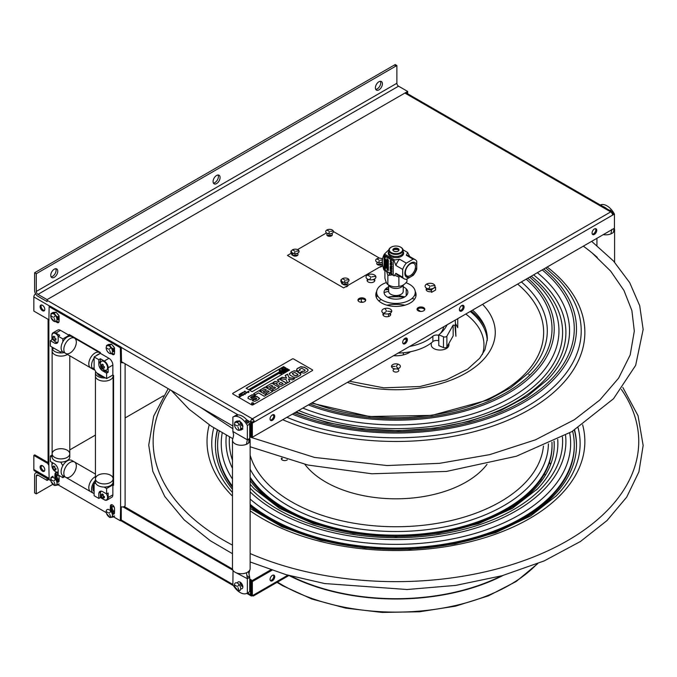 <?xml version="1.0" encoding="UTF-8"?>
<svg xmlns="http://www.w3.org/2000/svg" width="677" height="677" viewBox="0 0 677 677"><rect width="100%" height="100%" fill="white"/><g stroke="black" fill="none" stroke-linecap="round" stroke-linejoin="round"><path stroke-width="1.02" d="M250.651 421.052L251.421 421.492L251.421 422.566L254.053 421.052M250.49 435.091L251.421 435.633M112.644 349.163A3.309 1.913 -120 0 0 114.447 351.177A3.309 1.913 -120 0 0 114.608 351.261M41.339 304.972A3.309 1.913 -120 0 0 43.396 310.159A3.309 1.913 -120 0 0 44.521 310.472M57.206 317.158A3.309 1.913 -120 0 0 59.009 319.172A3.309 1.913 -120 0 0 59.17 319.256M241.215 422.575A3.309 1.913 -120 0 0 242.637 425.029M612.414 214.152L613.514 213.517L613.514 214.592M251.421 422.566L251.421 436.707L252.352 436.166M403.001 343.493A3.309 1.913 120 0 0 406.462 339.118A3.309 1.913 120 0 0 406.175 337.992M459.691 310.768A3.309 1.913 120 0 0 463.153 306.393A3.309 1.913 120 0 0 462.865 305.259M592.35 234.174A3.309 1.913 120 0 0 595.811 229.799A3.309 1.913 120 0 0 595.532 228.674M270.343 420.087A3.309 1.913 120 0 0 273.804 415.712A3.309 1.913 120 0 0 273.516 414.578M253.122 419.435L252.352 419.875L251.59 419.435M296.094 256.067A2.733 1.582 0 0 0 294.393 256.067M380.372 265.071A2.733 1.582 0 0 0 378.671 265.071M346.04 284.899A2.733 1.582 0 0 0 344.331 284.899M330.435 236.239A2.733 1.582 0 0 0 328.726 236.239M365.597 300.622A3.884 2.243 0 0 0 364.573 299.572A3.884 2.243 0 0 0 360.79 298.997A3.884 2.243 0 0 0 358.057 300.622M424.682 309.761A3.884 2.243 0 0 0 423.658 308.712A3.884 2.243 0 0 0 419.875 308.137A3.884 2.243 0 0 0 417.142 309.761M427.906 288.732A3.884 2.243 0 0 0 426.282 290.061M374.745 280.921A3.884 2.243 0 0 0 373.721 279.872A3.884 2.243 0 0 0 373.112 279.593M368.83 279.593A3.884 2.243 0 0 0 367.196 280.921M390.57 315.033A3.884 2.243 0 0 0 389.546 313.984A3.884 2.243 0 0 0 388.945 313.705M384.654 313.705A3.884 2.243 0 0 0 383.03 315.033M416.05 295.341A20.132 11.619 0 0 0 415.263 292.608M376.624 292.608A20.132 11.619 0 0 0 375.837 295.341M47.085 300.292L252.352 418.801A2.64 1.523 60 0 1 254.222 422.033L252.352 423.108L252.352 437.249L614.445 228.191L614.445 214.059L612.583 215.134A2.64 1.523 -120 0 0 610.713 211.901A2.64 1.523 -60 0 1 612.033 211.774A2.64 1.523 -60 0 1 612.583 212.976L612.583 214.059M404.88 93.062L610.713 211.901L252.352 418.801A2.64 1.523 120 0 0 250.49 422.033L246.8 419.901M35.585 293.801A2.64 1.523 120 0 0 33.85 296.958L33.85 311.09L49.15 319.925M402.713 342.359A3.309 1.913 -60 0 1 406.225 337.992A3.309 1.913 -60 0 1 406.225 342.672A3.309 1.913 -60 0 1 402.713 342.359M459.404 309.634A3.309 1.913 -60 0 1 462.916 305.268A3.309 1.913 -60 0 1 462.916 309.948A3.309 1.913 -60 0 1 459.404 309.634M592.062 233.04A3.309 1.913 -60 0 1 595.574 228.674A3.309 1.913 -60 0 1 595.574 233.353A3.309 1.913 -60 0 1 592.062 233.04M270.055 418.953A3.309 1.913 -60 0 1 273.567 414.586A3.309 1.913 -60 0 1 273.567 419.266A3.309 1.913 -60 0 1 270.055 418.953M293.065 255.525A2.733 1.582 180 0 1 297.415 255.525M377.351 264.538A2.733 1.582 180 0 1 381.701 264.538M382.26 265.587A2.733 1.582 180 0 1 379.679 267.077M343.011 284.365A2.733 1.582 180 0 1 347.36 284.365M347.919 285.406A2.733 1.582 180 0 1 345.338 286.904M327.406 235.706A2.733 1.582 180 0 1 331.755 235.706M359.081 301.663A3.884 2.243 180 0 1 360.824 297.914A3.884 2.243 180 0 1 365.58 300.656A3.884 2.243 180 0 1 359.081 301.663M408.493 276.182A3.884 2.243 180 0 1 406.97 277.071M418.166 310.802A3.884 2.243 180 0 1 419.909 307.053A3.884 2.243 180 0 1 424.665 309.804A3.884 2.243 180 0 1 418.166 310.802M431.537 291.601A3.884 2.243 180 0 1 427.305 291.11A3.884 2.243 180 0 1 426.789 288.309M374.229 279.169A3.884 2.243 180 0 1 373.408 282.131A3.884 2.243 180 0 1 368.22 281.97A3.884 2.243 180 0 1 367.704 279.169M390.062 313.282A3.884 2.243 180 0 1 389.241 316.244A3.884 2.243 180 0 1 384.054 316.083A3.884 2.243 180 0 1 383.537 313.282M384.544 312.672A3.884 2.243 180 0 1 384.993 312.512M415.213 291.448A20.132 11.619 180 0 1 406.276 304.777A20.132 11.619 180 0 1 381.71 303.017A20.132 11.619 180 0 1 376.666 291.448M120.32 361.019L232.88 426.002M249.728 435.734L250.49 436.166L250.49 422.033M114.498 352.032A3.309 1.913 60 0 1 113.508 351.718A3.309 1.913 60 0 1 112.348 350.694M42.465 310.701A3.309 1.913 60 0 1 40.434 305.471A3.309 1.913 60 0 1 44.496 307.815A3.309 1.913 60 0 1 42.465 310.701M59.06 320.026A3.309 1.913 60 0 1 58.07 319.705A3.309 1.913 60 0 1 56.91 318.681M242.865 426.358A3.309 1.913 60 0 1 242.493 426.18A3.309 1.913 60 0 1 240.183 421.712M395.19 66.498L395.19 64.56L34.603 272.746L34.603 290.484A4.764 2.75 -120 0 0 37.963 296.314L47.085 301.578L47.085 299.632L37.963 294.368A2.378 1.371 -120 0 1 36.279 291.457L396.874 83.271A2.378 1.371 -120 0 0 398.558 86.182L407.681 91.446L47.085 299.632M213.399 183.103A4.967 2.869 120 0 0 218.409 176.545A4.967 2.869 120 0 0 218.07 175.005M51.088 276.817A4.967 2.869 120 0 0 56.089 270.258A4.967 2.869 120 0 0 55.759 268.718M375.718 89.389A4.967 2.869 120 0 0 380.728 82.831A4.967 2.869 120 0 0 380.389 81.299M396.874 83.271L396.874 65.525L395.19 64.56M405.997 92.419L407.681 93.392L407.681 91.446M396.874 65.525L36.279 273.711L36.279 291.457M36.279 273.711L34.603 272.746M213.069 181.571A4.967 2.869 -60 0 1 218.332 175.013A4.967 2.869 -60 0 1 218.332 182.037A4.967 2.869 -60 0 1 213.069 181.571M50.75 275.285A4.967 2.869 -60 0 1 56.022 268.727A4.967 2.869 -60 0 1 56.022 275.751A4.967 2.869 -60 0 1 50.75 275.285M375.388 87.858A4.967 2.869 -60 0 1 380.652 81.299A4.967 2.869 -60 0 1 380.652 88.323A4.967 2.869 -60 0 1 375.388 87.858M614.242 228.31A8.826 5.094 180 0 1 614.598 229.74A8.826 5.094 180 0 1 614.09 231.441A8.826 5.094 180 0 1 613.489 232.211A8.826 5.094 180 0 1 612.008 233.345A8.826 5.094 180 0 1 610.916 233.887A8.826 5.094 180 0 1 609.41 234.386A8.826 5.094 180 0 1 603.292 234.64M611.822 229.418L610.916 233.887M614.141 228.369L613.489 232.211M614.2 214.203L614.2 213.687L613.514 214.076M606.651 208.66A13.946 8.056 -120 0 0 602.513 206.273M600.287 204.996A13.946 8.056 60 0 1 614.2 213.687M600.837 205.309A13.946 8.056 60 0 1 601.252 205.3L601.633 205.08A13.946 8.056 -120 0 0 600.584 205.156M611.331 211.368A13.946 8.056 -120 0 0 610.282 210.073L609.909 210.293A13.946 8.056 60 0 1 610.332 210.784M235.249 415.746A13.946 8.056 60 0 1 235.511 415.576A13.946 8.056 60 0 1 249.728 424.107L247.359 425.478A13.946 8.056 -120 0 0 233.142 416.947A13.946 8.056 -120 0 0 232.88 417.117L232.88 431.477L233.413 433.906C233.777 434.617 233.531 436.343 232.668 439.111A8.826 5.094 180 0 0 232.473 440.168A8.826 5.094 180 0 0 244.947 444.806A8.826 5.094 180 0 0 246.453 444.307A8.826 5.094 180 0 0 248.476 443.139A8.826 5.094 180 0 0 249.322 442.301A8.826 5.094 180 0 0 250.135 440.168A8.826 5.094 180 0 0 249.703 438.586M247.359 425.478L247.359 439.838L232.88 431.477M237.432 422.626A3.884 2.243 60 0 1 237.652 422.033M239.04 421.306A3.884 2.243 60 0 1 242.738 425.393A3.884 2.243 60 0 1 240.699 428.279M245.438 420.713A13.946 8.056 60 0 1 247.359 423.235L247.731 423.023A13.946 8.056 -120 0 0 245.819 420.493L245.438 420.713M234.877 416.025A13.946 8.056 60 0 1 236.789 415.72L237.17 415.5A13.946 8.056 -120 0 0 235.249 415.813L234.877 416.025M232.473 440.168L232.473 568.629A8.826 5.094 0 0 0 235.85 572.632A8.826 5.094 0 0 0 244.947 573.267A8.826 5.094 0 0 0 246.453 572.767A8.826 5.094 0 0 0 248.476 571.6A8.826 5.094 0 0 0 249.322 570.762A8.826 5.094 0 0 0 249.931 569.712A8.826 5.094 0 0 0 250.135 568.629L250.135 440.168M247.359 593.052L249.728 591.681L249.728 577.312L247.359 578.683L247.359 593.052A13.946 8.056 -120 0 1 247.097 593.213A13.946 8.056 -120 0 1 232.88 584.683L233.032 570.415M235.85 572.632L247.359 578.683L246.453 572.767M237.432 583.092A3.884 2.243 60 0 1 240.31 582.262A3.884 2.243 60 0 1 242.857 586.671A3.884 2.243 60 0 1 240.699 588.753M249.931 569.712C249.051 572.59 248.806 574.299 249.187 574.824L249.728 577.312L246.902 575.678M249.187 574.824L248.476 571.6M123.062 506.921L232.905 570.203M249.728 591.681A13.946 8.056 60 0 1 249.466 591.842A13.946 8.056 60 0 1 249.187 591.994M249.728 424.107L249.728 438.468L247.359 439.838L246.453 444.307M249.728 438.468L248.476 443.139M252.352 594.626L251.421 595.168L251.421 579.952L249.728 578.979M270.775 569.856L251.421 581.027M270.343 580.553A3.309 1.913 120 0 0 273.119 578.488A3.309 1.913 120 0 0 273.516 575.052M49.15 479.274L34.4 470.76A2.64 1.523 -60 0 1 33.85 469.55L49.15 478.385M271.951 570.254L252.352 581.568L252.352 595.701L254.222 594.626A2.64 1.523 60 0 1 253.672 595.836A2.64 1.523 60 0 1 252.352 595.701A2.64 1.523 -60 0 1 251.032 595.836A2.64 1.523 -60 0 1 250.49 594.626L250.49 580.485L249.728 580.054M163.394 395.833L125.11 417.937M113.575 424.597L113.101 424.877M95.44 435.066L69.782 449.883M42.372 465.708L41.06 466.47M48.084 463.635L33.85 455.418L33.85 469.55M33.85 455.418L34.781 454.876L34.781 455.951M250.49 593.551L251.421 594.084L250.49 593.551M274.735 576.719A3.309 1.913 -60 0 1 271.223 581.086A3.309 1.913 -60 0 1 271.223 576.406A3.309 1.913 -60 0 1 274.735 576.719M114.498 512.497A3.309 1.913 60 0 1 113.508 512.184A3.309 1.913 60 0 1 111.206 507.682A3.309 1.913 60 0 1 114.311 507.403M42.465 471.167A3.309 1.913 60 0 1 40.434 465.937A3.309 1.913 60 0 1 44.496 468.281A3.309 1.913 60 0 1 42.465 471.167M59.06 480.492A3.309 1.913 60 0 1 58.07 480.179A3.309 1.913 60 0 1 55.734 476.066A3.309 1.913 60 0 1 58.163 474.822M242.865 586.832A3.309 1.913 60 0 1 242.493 586.646A3.309 1.913 60 0 1 240.183 582.178M248.29 578.141L247.181 577.498M232.499 569.027L124.28 506.548M48.084 462.552L34.781 454.876M112.39 506.455A3.309 1.913 -120 0 0 112.441 509.197A3.309 1.913 -120 0 0 114.498 511.677M41.339 465.437A3.309 1.913 -120 0 0 41.746 468.882A3.309 1.913 -120 0 0 44.521 470.947M56.953 474.45A3.309 1.913 -120 0 0 57.003 477.192A3.309 1.913 -120 0 0 59.06 479.671M241.215 583.041A3.309 1.913 -120 0 0 242.637 585.495M36.279 476.134A2.378 1.371 60 0 1 36.778 475.042A2.378 1.371 60 0 1 37.963 475.161L36.279 476.134L36.279 493.871L34.603 492.898L34.603 475.161A4.764 2.75 60 0 1 35.585 472.978A4.764 2.75 60 0 1 37.963 473.215L47.085 478.478L47.085 480.425L49.108 479.257M37.963 475.161L47.085 480.425M36.279 493.871L52.874 484.292M50.809 480.628L49.15 479.671L48.862 465.082A2.64 1.523 0 0 1 48.084 464.007L48.084 319.832A2.64 1.523 180 0 1 48.202 319.383M57.943 484.749L106.281 512.658M113.381 516.754L120.32 520.757L120.608 506.506A2.64 1.523 -0 0 0 123.485 506.836A2.64 1.523 -0 0 0 125.11 505.431L125.11 363.786M48.084 319.832A2.64 1.523 180 0 0 48.862 320.906L49.15 306.656L120.32 347.75L120.608 362.33A2.64 1.523 180 0 0 123.256 362.711M100.34 491.24L100.34 492.128M99.646 492.526L99.172 492.255M55.895 343.476L55.895 342.934M56.589 342.528L57.359 342.968M69.13 336.266L69.13 334.48L100.34 352.505L100.34 353.369M100.34 358.793L100.416 363.447M108.168 372.265L106.611 373.162L102.718 370.92A5.509 3.182 60 0 1 98.817 364.167L98.817 359.673L100.382 358.768L104.275 361.019A5.509 3.182 60 0 1 108.168 367.763L108.168 372.265L104.14 369.896M103.2 368.271L101.347 365.064M112.831 374.999L113.575 375.43L113.575 485.291L112.027 484.402M114.405 348.215A2.894 1.676 60 0 1 114.498 349.002L114.498 350.373A3.046 1.76 60 0 1 114.498 351.913L114.498 353.284A2.894 1.676 60 0 1 113.465 354.74A2.894 1.676 60 0 1 111.4 353.521M112.602 345.549A2.894 1.676 60 0 1 114.142 347.47M58.967 316.21A2.894 1.676 60 0 1 59.06 316.997L59.06 318.368A3.046 1.76 60 0 1 59.06 319.908L59.06 321.279A2.894 1.676 60 0 1 58.027 322.734A2.894 1.676 60 0 1 55.963 321.516M57.164 313.544A2.894 1.676 60 0 1 58.704 315.465M110.419 510.72A2.894 1.676 60 0 1 110.402 510.424L110.402 509.053A3.046 1.76 60 0 1 110.402 507.513L110.402 506.142A2.894 1.676 60 0 1 112.45 504.957A2.894 1.676 60 0 1 114.498 508.503L114.498 509.874A3.046 1.76 60 0 1 114.498 511.414L114.498 512.785A2.894 1.676 60 0 1 112.204 513.809M58.865 475.356A2.894 1.676 60 0 1 59.06 476.498L59.06 477.869A3.046 1.76 60 0 1 59.06 479.409L59.06 480.78A2.894 1.676 60 0 1 56.766 481.796M54.981 478.715A2.894 1.676 60 0 1 54.964 478.419L54.964 477.048A3.046 1.76 60 0 1 54.964 475.499L54.964 474.137A2.894 1.676 60 0 1 56.056 472.673A2.894 1.676 60 0 1 58.163 474.018M59.271 335.555A2.471 1.43 60 0 1 58.95 334.853M121.538 362.677L121.251 347.208L50.081 306.122L50.081 307.197M120.32 519.682L121.251 520.224L121.251 506.785M111.544 504.678A2.894 1.676 -120 0 0 111.341 505.601L111.341 506.971A3.046 1.76 -120 0 0 111.341 508.512L111.341 509.883A2.894 1.676 -120 0 0 114.286 513.708M56.115 472.673A2.894 1.676 -120 0 0 55.903 473.595L55.903 474.966A3.046 1.76 -120 0 0 55.903 476.506L55.903 477.877A2.894 1.676 -120 0 0 58.848 481.702M56.716 320.729A2.894 1.676 -120 0 0 58.848 322.201M112.154 352.742A2.894 1.676 -120 0 0 114.286 354.206M112.602 483.649L113.575 484.216M70.061 335.022L70.061 336.147M56.826 342.664L56.826 343.315M99.773 491.527L100.34 491.857M125.11 502.952L125.11 505.431M106.611 378.587L112.856 374.982L112.856 365.064A5.509 3.182 60 0 0 108.955 358.319L100.365 353.36L94.12 356.957L94.12 368.838L96.32 372.646L106.611 378.587L106.611 373.162M94.12 356.957L98.817 359.673M50.369 340.7L51.934 339.795L51.934 335.301A5.509 3.182 60 0 1 53.077 332.779A5.509 3.182 60 0 1 55.827 333.05L59.728 335.301L58.163 336.198L58.163 340.7A5.509 3.182 60 0 1 54.27 342.951L50.369 340.7L50.369 346.116L60.659 352.057L62.157 351.194M58.163 336.198L62.859 338.906L62.859 341.8M55.175 343.349L56.614 342.266M56.614 334.387L56.614 333.507M53.077 332.779L57.757 330.071A5.509 3.182 60 0 1 60.515 330.342L69.105 335.31L62.859 338.906M95.618 482.972L94.12 483.835L94.12 495.716L98.817 498.424L98.817 493.931A5.509 3.182 60 0 1 102.718 491.68L106.611 493.931L108.168 493.025L108.168 497.527A5.509 3.182 60 0 1 107.025 500.049A5.509 3.182 60 0 1 104.275 499.77L100.382 497.527L98.817 498.424M104.106 487.059L106.611 488.506L106.611 493.931M100.856 491.147A5.509 3.182 -120 0 0 100.382 493.025L100.382 497.527M102.532 494.142A2.471 1.43 -120 0 0 104.385 497.35M106.611 488.506L112.856 484.901L112.856 494.819A5.509 3.182 60 0 1 111.713 497.341L107.025 500.049M100.458 492.162L98.927 492.941M62.817 465.717L60.702 462.052M62.859 475.643L62.859 477.666L58.163 474.958L58.163 470.456A5.509 3.182 60 0 0 54.27 463.711L50.369 461.46L50.369 456.036L52.121 457.051M58.163 473.155L55.827 471.801A5.509 3.182 60 0 1 55.37 471.514M64.611 476.659L62.859 477.666M51.96 465.598A5.509 3.182 60 0 1 51.934 465.057L51.934 462.357M52.121 455.029L50.369 456.036M104.326 369.989A6.812 6.812 0 0 1 100.433 363.236A5.061 2.92 60 0 1 103.996 361.552A5.061 2.92 60 0 1 107.567 367.552A5.061 2.92 60 0 1 104.326 369.989A5.061 2.92 60 0 1 103.996 369.811M103.073 366.215A6.762 3.901 -0 0 0 104.376 366.672A5.636 0.762 84.5 0 1 104.376 368.043A6.762 3.901 180 0 1 103.073 367.586A6.762 3.901 120 0 0 103.327 368.652A5.636 4.544 103.8 0 1 102.134 367.966A6.762 3.901 -60 0 1 101.88 366.9A6.762 3.901 180 0 1 101.085 366.147A5.636 4.544 16.2 0 1 101.085 364.776A6.762 3.901 -0 0 0 101.88 365.521A6.762 3.901 -60 0 1 102.134 364.167A5.636 0.762 35.5 0 1 103.327 364.852A6.762 3.901 120 0 0 103.073 366.215M51.934 335.301L51.985 335.267A5.061 2.92 60 0 1 55.548 333.583A5.061 2.92 60 0 1 58.163 336.41M57.9 342.181A5.061 2.92 60 0 1 55.878 342.012A5.061 2.92 60 0 1 55.548 341.843M54.625 338.246A6.762 3.901 -0 0 0 55.929 338.703A5.636 0.762 84.5 0 1 55.929 340.074A6.762 3.901 180 0 1 54.625 339.617A6.762 3.901 120 0 0 54.879 340.683A5.636 4.544 103.8 0 1 53.686 339.989A6.762 3.901 -60 0 1 53.432 338.932A6.762 3.901 180 0 1 52.645 338.178A5.636 4.544 16.2 0 1 52.645 336.799A6.762 3.901 -0 0 0 53.432 337.552A6.762 3.901 -60 0 1 53.686 336.198A5.636 0.762 35.5 0 1 54.879 336.884A6.762 3.901 120 0 0 54.625 338.246M106.433 493.821A5.061 2.92 60 0 1 107.381 498.729A5.061 2.92 60 0 1 104.326 499.744A5.061 2.92 60 0 1 103.996 499.567M104.326 499.744A6.812 6.812 0 0 1 100.433 493A5.061 2.92 60 0 1 101.296 491.172M103.073 495.97A6.762 3.901 -0 0 0 104.376 496.427A5.636 0.762 84.5 0 1 104.376 497.807A6.762 3.901 180 0 1 103.073 497.35A6.762 3.901 120 0 0 103.327 498.407A5.636 4.544 103.8 0 1 102.134 497.722A6.762 3.901 -60 0 1 101.88 496.656A6.762 3.901 180 0 1 101.085 495.911A5.636 4.544 16.2 0 1 101.085 494.532A6.762 3.901 -0 0 0 101.88 495.285A6.762 3.901 -60 0 1 102.134 493.922A5.636 0.762 35.5 0 1 103.327 494.616A6.762 3.901 120 0 0 103.073 495.97M58.163 471.793A5.061 2.92 60 0 1 55.878 471.776A5.061 2.92 60 0 1 55.548 471.598M51.934 465.057L51.985 465.031A5.061 2.92 60 0 1 53.111 463.043M54.625 468.002A6.762 3.901 -0 0 0 55.929 468.459A5.636 0.762 84.5 0 1 55.929 469.838A6.762 3.901 180 0 1 54.625 469.381A6.762 3.901 120 0 0 54.879 470.439A5.636 4.544 103.8 0 1 53.686 469.753A6.762 3.901 -60 0 1 53.432 468.687A6.762 3.901 180 0 1 52.645 467.934A5.636 4.544 16.2 0 1 52.645 466.563A6.762 3.901 -0 0 0 53.432 467.308A6.762 3.901 -60 0 1 53.686 465.954A5.636 0.762 35.5 0 1 54.879 466.648A6.762 3.901 120 0 0 54.625 468.002M112.416 515.231A4.417 2.547 60 0 1 109.293 517.033A4.417 2.547 60 0 1 106.171 511.626A4.417 2.547 60 0 1 109.293 509.823A4.417 2.547 60 0 1 112.416 515.231M109.657 514.224L110.783 517.126L109.657 514.224M109.547 512.921L110.673 511.321L109.547 512.921M108.667 512.997L106.424 511.702L108.667 512.997M109.818 517.287L106.526 513.504M112.264 516.238L114.641 516.026L112.695 517.152L109.572 517.431M51.088 481.499L51.012 477.378L52.958 476.253L52.958 477.454M54.38 485.282L51.012 481.542M56.826 484.233L59.204 484.021L57.257 485.147L54.135 485.426M56.978 483.226A4.417 2.547 60 0 1 53.855 485.028A4.417 2.547 60 0 1 50.733 479.621A4.417 2.547 60 0 1 53.855 477.818A4.417 2.547 60 0 1 56.978 483.226M54.219 482.219L55.345 485.121L54.219 482.219M54.109 480.907L55.235 479.308L54.109 480.907M53.229 480.992L50.987 479.688L53.229 480.992M112.416 351.448A4.417 2.547 60 0 1 109.293 353.25A4.417 2.547 60 0 1 106.171 347.843A4.417 2.547 60 0 1 109.293 346.04A4.417 2.547 60 0 1 112.416 351.448M109.657 350.441L110.783 353.343L109.657 350.441M109.547 349.137L110.673 347.538L109.547 349.137M108.667 349.214L106.424 347.91L108.667 349.214M114.641 348.08L111.519 344.195L109.572 345.321L112.695 349.205L114.641 348.08M111.519 344.195L108.396 344.475L106.45 345.6L109.572 345.321M59.204 316.074L56.081 312.19L54.135 313.316L57.257 317.2L59.204 316.074M56.081 312.19L52.958 312.469L51.012 313.595L54.135 313.316M51.088 317.716L51.012 313.595M54.38 321.499L51.012 317.758M56.978 319.442A4.417 2.547 60 0 1 53.855 321.245A4.417 2.547 60 0 1 50.733 315.837A4.417 2.547 60 0 1 53.855 314.035A4.417 2.547 60 0 1 56.978 319.442M54.219 318.435L55.345 321.338L54.219 318.435M54.109 317.124L55.235 315.524L54.109 317.124M53.229 317.208L50.987 315.905L53.229 317.208M56.716 476.159L58.484 475.144M114.498 349.518L114.007 349.797L112.805 348.3M57.596 316.608L59.06 317.953M70.086 462.416A8.826 5.094 120 0 0 64.315 470.193A8.826 5.094 120 0 0 65.669 477.268A8.826 5.094 -60 0 1 65.669 467.071A8.826 5.094 -60 0 1 74.495 461.976A8.826 5.094 120 0 0 70.086 462.416M95.059 476.828A8.826 5.094 -60 0 1 95.44 476.625A8.826 5.094 120 0 0 95.059 476.828A8.826 5.094 120 0 0 89.288 484.614A8.826 5.094 120 0 0 90.642 491.688A8.826 5.094 -60 0 1 89.288 484.614A8.826 5.094 -60 0 1 95.059 476.828M65.669 477.268L62.936 475.694A8.826 5.094 -60 0 1 62.936 465.497A8.826 5.094 -60 0 1 71.77 460.402L74.495 461.976A8.826 5.094 -60 0 1 75.849 469.051A8.826 5.094 -60 0 1 70.086 476.828A8.826 5.094 -60 0 1 65.669 477.268L93.375 493.262A8.826 5.094 120 0 0 94.12 493.567M95.44 480.289A8.826 5.094 120 0 0 93.375 493.262M95.719 371.605A8.826 5.094 0 0 0 95.44 372.858L95.44 376.014A8.826 5.094 0 0 0 98.03 379.619A8.826 5.094 0 0 0 107.651 380.728A8.826 5.094 0 0 0 113.101 376.014A8.826 5.094 180 0 1 107.651 380.728A8.826 5.094 180 0 1 98.03 379.619A8.826 5.094 180 0 1 95.44 376.014L95.44 478.817A8.826 5.094 180 0 1 100.89 474.103A8.826 5.094 180 0 1 110.512 475.212A8.826 5.094 180 0 1 113.101 478.817A8.826 5.094 180 0 1 104.275 483.911A8.826 5.094 180 0 1 95.44 478.817A8.826 5.094 0 0 0 98.03 482.413A8.826 5.094 0 0 0 107.651 483.522A8.826 5.094 0 0 0 113.101 478.817L113.101 481.965A8.826 5.094 180 0 1 104.275 487.068A8.826 5.094 180 0 1 95.44 481.965A6.931 4.003 120 0 0 94.238 483.767M94.12 483.979A6.931 4.003 120 0 0 92.901 488.007L94.12 487.296M94.12 491.494A6.931 4.003 120 0 1 92.901 488.87L94.12 488.168M70.086 338.576A8.826 5.094 120 0 0 64.315 346.353A8.826 5.094 120 0 0 65.669 353.428A8.826 5.094 -60 0 1 65.669 343.231A8.826 5.094 -60 0 1 74.495 338.136A8.826 5.094 120 0 0 70.086 338.576M95.059 352.988A8.826 5.094 -60 0 1 99.468 352.556A8.826 5.094 120 0 0 95.059 352.988A8.826 5.094 120 0 0 89.288 360.773A8.826 5.094 120 0 0 90.642 367.848A8.826 5.094 -60 0 1 89.288 360.773A8.826 5.094 -60 0 1 95.059 352.988M100.34 360.985A8.826 5.094 -60 0 1 98.817 363.777A8.826 5.094 120 0 0 100.34 360.985M94.12 367.865A8.826 5.094 -60 0 1 92.224 368.254A8.826 5.094 120 0 0 94.12 367.865M65.669 353.428L62.936 351.854A8.826 5.094 -60 0 1 62.936 341.657A8.826 5.094 -60 0 1 71.77 336.562L74.495 338.136A8.826 5.094 -60 0 1 75.849 345.211A8.826 5.094 -60 0 1 70.086 352.988A8.826 5.094 -60 0 1 65.669 353.428L93.375 369.422A8.826 5.094 120 0 0 94.687 369.82M99.502 353.851A8.826 5.094 120 0 0 97.784 354.57A8.826 5.094 120 0 0 96.066 355.84M94.12 358.057A8.826 5.094 120 0 0 93.375 369.422M99.705 367.535A8.826 5.094 120 0 0 100.865 366.274M101.068 366.02A8.826 5.094 120 0 0 101.533 365.385M95.44 372.858A8.826 5.094 0 0 0 98.03 376.463A8.826 5.094 0 0 0 105.443 377.91M109.2 377.089A8.826 5.094 0 0 0 111.595 375.71M102.938 367.823A8.826 5.094 0 0 0 102.117 367.916M101.812 367.966A8.826 5.094 0 0 0 100.162 368.347M100.856 375.27L99.756 375.896A6.931 4.003 0 0 0 103.589 376.844M102.752 368.957A6.931 4.003 0 0 0 100.907 369.363M105.121 370.547A4.096 2.361 0 0 0 102.439 370.751M100.111 374.83L99.011 375.464A6.931 4.003 0 0 1 97.378 373.255M107.304 372.765A3.038 1.752 0 0 0 103.234 371.216M54.71 457.407A8.826 5.094 0 0 0 64.332 458.515A8.826 5.094 0 0 0 69.782 453.802A8.826 5.094 180 0 1 60.947 458.896A8.826 5.094 180 0 1 52.121 453.802A8.826 5.094 0 0 0 54.71 457.407M54.71 354.613A8.826 5.094 180 0 1 52.121 351.008A8.826 5.094 -0 0 0 54.71 354.613A8.826 5.094 -0 0 0 67.446 354.452A8.826 5.094 180 0 1 54.71 354.613M52.552 349.425A8.826 5.094 180 0 1 53.737 348.063A8.826 5.094 -0 0 0 52.552 349.425M69.782 453.802L69.782 456.958A8.826 5.094 180 0 1 60.947 462.052A8.826 5.094 180 0 1 52.121 456.958L52.121 453.802A8.826 5.094 180 0 1 57.57 449.096A8.826 5.094 180 0 1 67.192 450.197A8.826 5.094 180 0 1 69.782 453.802L69.782 355.797M52.197 347.174A8.826 5.094 -0 0 0 52.121 347.851A8.826 5.094 -0 0 0 54.71 351.456A8.826 5.094 -0 0 0 64.213 352.59M250.135 477.226A156.082 90.117 -0 0 0 426.713 533.417A156.082 90.117 -0 0 0 551.941 442.183M287.302 459.827A3.309 1.913 180 0 1 283.604 460.495A3.309 1.913 180 0 1 281.344 458.684A3.309 1.913 180 0 1 281.488 458.117M219.246 431.173A178.33 102.955 -0 0 0 217.613 445.068A178.33 102.955 -0 0 0 232.473 486.221M250.135 504.348A178.33 102.955 -0 0 0 461.172 540.898A178.33 102.955 -0 0 0 572.64 431.173M250.135 480.645A158.291 91.387 -0 0 0 430.69 534.229A158.291 91.387 -0 0 0 554.091 441.159M217.3 429.997A180.539 104.233 -0 0 0 215.404 445.068A180.539 104.233 -0 0 0 232.473 489.319M250.135 506.54A180.539 104.233 -0 0 0 464.227 541.558A180.539 104.233 -0 0 0 574.587 429.997M529.812 375.134A180.539 104.233 -0 0 0 528.864 374.533M554.226 445.61A158.291 91.387 -0 0 0 553.998 441.201M282.36 458.38A3.309 1.913 -0 0 0 281.471 459.226M250.135 478.3A156.082 90.117 -0 0 0 424.716 534.72A156.082 90.117 -0 0 0 552.026 445.61M385.458 289.028A92.707 53.525 180 0 1 388.657 288.851M471.158 310.921A92.707 53.525 180 0 1 485.485 328.337M583.329 246.157A239.362 138.193 180 0 1 592.18 253.012A239.362 138.193 180 0 1 597.283 257.412M426.95 289.257A91.387 52.764 180 0 1 431.537 290.289M472.546 310.117A91.387 52.764 180 0 1 487.33 338.889L484.901 349.899L479.688 358.251L467.655 369.117L446.397 379.856L420.002 386.499L383.741 387.836L349.4 381.219M396.874 368.872A2.86 1.65 180 0 1 398.804 370.429A2.86 1.65 180 0 1 396.257 372.071A2.86 1.65 180 0 1 393.151 370.793A2.86 1.65 180 0 1 395.013 368.872M410.643 351.676A18.761 10.832 180 0 1 393.608 355.696M384.815 289.832A91.387 52.764 180 0 1 388.657 289.612M406.208 289.773A91.387 52.764 180 0 1 407.072 289.832M461.731 305.581A91.387 52.764 180 0 1 463.153 306.453M470.219 311.462A91.387 52.764 180 0 1 487.279 340.463M431.257 342.934L431.257 344.948A8.826 5.094 -0 0 0 440.084 350.043A8.826 5.094 -0 0 0 448.919 344.948L448.919 343.374M393.828 368.618A4.417 2.547 180 0 1 392.068 365.157A4.417 2.547 180 0 1 398.051 364.141A4.417 2.547 180 0 1 399.819 367.603A4.417 2.547 180 0 1 393.828 368.618M395.063 366.443L391.881 366.384L395.063 366.443M396.477 366.79L398.135 368.356L396.477 366.79M396.443 365.961L397.966 364.344L396.443 365.961M443.486 347.589A2.209 1.278 -0 0 0 446.888 346.954L446.888 336.139A2.209 1.278 180 0 1 443.486 336.774L443.486 347.589L438.798 345.625L438.798 334.81L443.486 336.774M446.888 336.139L453.167 325.07L453.167 335.885L446.888 346.954M447.074 324.825A52.975 30.583 180 0 1 438.798 334.81M414.612 299.141A44.14 25.489 -0 0 0 411.988 298.498M404.228 297.203A44.14 25.489 -0 0 0 388.353 297.135M432.874 341.606A4.417 2.547 180 0 1 438.637 340.751L438.637 335.343A4.417 2.547 -0 0 0 432.874 336.198L432.874 341.606A44.14 25.489 180 0 1 398.101 353.098M409.568 346.48A44.14 25.489 -0 0 0 432.874 336.198M454.919 325.324L455.909 336.274L455.291 320.077M455.748 324.046L457.745 327.643L457.745 318.664M453.167 325.07L455.909 325.468M386.889 305.183A30.905 17.839 180 0 1 395.943 304.396A30.905 17.839 180 0 1 404.998 305.183M417.37 309.381A30.905 17.839 180 0 1 420.552 311.454M406.462 339.016A30.905 17.839 180 0 1 403.771 339.499M433.568 288.174A4.967 2.869 180 0 1 426.544 288.174A4.967 2.869 180 0 1 426.544 284.12A4.967 2.869 180 0 1 433.568 284.12A4.967 2.869 180 0 1 433.568 288.174L431.537 289.705L431.537 292.362L435.599 290.018L435.599 287.361L433.568 288.174M429.912 286.65L428.778 288.707L429.912 286.65M430.885 285.965L434.532 285.508L430.885 285.965M429.489 285.753L426.73 284.298L429.489 285.753M374.483 279.034A4.967 2.869 180 0 1 367.459 279.034A4.967 2.869 180 0 1 367.459 274.98A4.967 2.869 180 0 1 374.483 274.98A4.967 2.869 180 0 1 374.483 279.034M370.827 277.511L369.693 279.567L370.827 277.511M371.8 276.825L375.447 276.368L371.8 276.825M370.412 276.605L367.645 275.158L370.412 276.605M381.887 310.692A4.967 2.869 180 0 1 387.54 308.28A4.967 2.869 180 0 1 391.712 311.547A4.967 2.869 180 0 1 386.068 313.95A4.967 2.869 180 0 1 381.887 310.692M386.398 310.658L385.035 308.661L386.398 310.658M386.322 311.547L383.859 313.172L386.322 311.547M387.659 311.242L391.374 311.462L387.659 311.242M291.228 253.266L287.437 255.449L343.628 287.886L382.784 265.282M379.577 258.182L333.439 231.551M326.483 232.913L297.55 249.61M331.417 233.54A2.759 1.591 180 0 1 331.586 235.816A2.759 1.591 180 0 1 327.626 235.85A2.759 1.591 180 0 1 327.736 233.54M347.03 282.199A2.759 1.591 180 0 1 347.191 284.475A2.759 1.591 180 0 1 343.239 284.509A2.759 1.591 180 0 1 343.349 282.199M381.363 262.371A2.759 1.591 180 0 1 381.523 264.656A2.759 1.591 180 0 1 377.571 264.69A2.759 1.591 180 0 1 377.681 262.371M297.085 253.359A2.759 1.591 180 0 1 297.245 255.644A2.759 1.591 180 0 1 293.293 255.678A2.759 1.591 180 0 1 293.403 253.359M365.335 301.053L365.335 300.182M361.281 301.223L362.423 302.297M361.281 302.297L361.281 299.158L360.807 298.997M382.437 261.881A3.859 2.234 180 0 1 382.251 261.991A3.859 2.234 180 0 1 376.793 261.991A3.859 2.234 180 0 1 376.793 258.834A3.859 2.234 180 0 1 382.64 259.096M379.382 260.916L378.528 262.354L379.382 260.916M382.513 260.002L380.356 260.23L382.53 259.892M378.959 260.019L376.979 259.02L378.959 260.019M347.919 281.81A3.859 2.234 180 0 1 342.452 281.81A3.859 2.234 180 0 1 342.452 278.662A3.859 2.234 180 0 1 347.919 278.662A3.859 2.234 180 0 1 347.919 281.81M345.042 280.743L344.195 282.182L345.042 280.743M346.015 280.058L348.596 279.762L346.015 280.058M344.627 279.838L342.647 278.839L344.627 279.838M340.878 281.463L342.029 283.951L342.029 282.343L340.878 279.855L340.878 281.463M332.314 233.159A3.859 2.234 180 0 1 326.847 233.159A3.859 2.234 180 0 1 326.847 230.002A3.859 2.234 180 0 1 332.314 230.002A3.859 2.234 180 0 1 332.314 233.159M329.437 232.084L328.582 233.523L329.437 232.084M330.41 231.399L332.991 231.102L330.41 231.399M329.014 231.179L327.033 230.18L329.014 231.179M297.973 252.978A3.859 2.234 180 0 1 292.515 252.978A3.859 2.234 180 0 1 292.515 249.821A3.859 2.234 180 0 1 297.973 249.821A3.859 2.234 180 0 1 297.973 252.978M295.096 251.912L294.25 253.342L295.096 251.912M296.069 251.218L298.659 250.93L296.069 251.218M294.681 251.006L292.701 250.008L294.681 251.006M290.932 252.631L292.092 255.119L292.092 253.503L290.932 251.015L290.932 252.631M240.699 428.109A4.417 2.547 60 0 1 237.585 429.912A4.417 2.547 60 0 1 234.462 424.513A4.417 2.547 60 0 1 237.585 422.71A4.417 2.547 60 0 1 240.699 428.109M237.949 427.111L239.074 430.005L237.949 427.111M237.839 425.799L238.964 424.2L237.839 425.799M236.958 425.875L234.707 424.581L236.958 425.875M240.555 429.125L242.925 428.913L240.978 430.039L238.109 430.166M239.802 420.866L236.688 421.145L234.741 422.262L237.864 421.991L239.802 420.866M240.699 588.584A4.417 2.547 60 0 1 237.585 590.386A4.417 2.547 60 0 1 234.462 584.979A4.417 2.547 60 0 1 237.585 583.176A4.417 2.547 60 0 1 240.699 588.584M237.949 587.577L239.074 590.471L237.949 587.577M237.839 586.265L238.964 584.666L237.839 586.265M236.958 586.35L234.707 585.046L236.958 586.35M238.109 590.64L234.817 586.857M297.956 374.728L294.757 372.426L292.303 373.391L293.733 374.982L296.348 375.718L297.956 374.728M259.621 398.584L256.905 396.553L251.844 398.186L250.998 398.008L250.845 397.23M255.584 395.529L252.14 394.877L248.383 396.934L247.943 398.33M256.422 398.338L256.71 398.939L255.94 399.472L254.027 399.582L252.233 400.615M268.997 391.594L265.841 393.565M272.662 391.382L265.291 387.126L259.926 390.223M266.264 390.011L263.319 391.856M286.659 383.3L279.288 379.044L277.401 380.135M279.144 381.286L277.782 382.217L274.947 381.557L273.026 382.666M277.062 383.614L276.622 384.375M279.373 383.258L279 383.867L279.779 384.401L281.547 384.401L283.045 383.537L280.963 382.344L279.373 383.258M300.91 374.296L296.644 371.224L294.055 370.928L291.415 371.978L289.248 374.017M292.303 373.535L293.733 375.126L296.348 375.862L297.956 374.872L297.525 374.042M300.207 370.234L299.53 369.456M305.124 370.251L304.506 371.208L302.238 371.351L300.376 372.435M308.12 370.277L307.603 369.287L304.405 367.383L300.85 366.816L297.101 368.77L296.577 370.082M289.748 381.515L288.495 379.247M294.664 378.671L289.121 377.825L287.513 374.296L285.22 375.625M286.625 378.121L282.182 377.377L280.075 378.595M285.982 368.093L283.57 366.706L246.2 388.276M279.567 370.801L279.127 370.776L279.567 370.801M281.725 369.752L282.14 369.507L281.209 368.779L282.876 369.253L281.725 369.752M282.783 368.034L283.511 368.923L281.97 368.5L282.783 368.034M283.553 367.594L282.994 367.916L283.57 367.416L284.814 368.136L283.553 367.594M280.43 369.76L280.329 370.725L279.406 370.226L280.43 369.76M312.351 370.598A0.973 0.559 0 0 0 312.351 369.811L293.623 358.996A0.973 0.559 0 0 0 292.244 358.996L232.939 393.235A0.973 0.559 0 0 0 232.939 394.031L251.666 404.846A0.973 0.559 0 0 0 253.037 404.846L312.351 370.598M283.57 366.604L286.066 368.043L248.611 389.664L246.115 388.226L283.57 366.604M287.065 368.618L289.561 370.057L252.106 391.687L249.61 390.248L287.065 368.618M266.264 395.072L264.25 396.24L258.479 392.905L255.331 394.725L253.613 393.726L258.775 390.747L266.264 395.072M272.23 389.724L275.641 387.76L274.287 386.982L271.105 388.818L269.717 388.023L272.907 386.178L271.443 385.331L267.965 387.337L266.315 386.389L271.815 383.216L279.305 387.54L273.88 390.68L272.23 389.724M289.815 381.473L287.488 382.818L285.965 379.501L279.88 378.561L282.182 377.233L286.684 378.138L285.152 375.515L287.513 374.153L289.121 377.681L294.859 378.561L292.523 379.907L288.444 379.095L289.815 381.473M299.979 369.964L298.227 371.241L296.577 369.938L297.101 368.627L300.85 366.672L304.405 367.239L307.603 369.143L308.12 370.133L307.392 371.301L304.041 373.137L300.25 372.358L302.238 371.208L304.506 371.064L305.124 370.107L301.654 368.254L299.53 369.312L299.979 369.964M300.52 375.109L296.534 377.36L293.598 377.165L289.959 375.083L289.426 373.374L294.055 370.784L296.644 371.081L300.571 373.476L300.52 375.109M277.274 380.068L279.288 378.9L286.786 383.224L281.099 386.245L279.415 386.22L276.622 384.231L277.096 383.444L274.27 383.385L272.899 382.59L274.947 381.413L277.782 382.073L279.271 381.219L277.274 380.068M265.714 393.489L269.124 391.526L267.77 390.739L264.58 392.584L263.201 391.78L266.383 389.944L264.919 389.097L261.44 391.103L259.799 390.155L265.291 386.982L272.78 391.306L267.356 394.437L265.714 393.489M252.453 400.742L254.027 399.438L255.94 399.328L256.71 398.795L256.422 398.194L250.498 399.65L247.943 398.186L248.383 396.79L252.14 394.733L255.584 395.385L253.68 396.485L252.589 396.189L251.37 396.773L250.6 397.475L250.998 397.864L256.905 396.409L259.621 398.44L257.505 400.192L254.721 401.317L252.453 400.742M239.387 395.241L238.998 394.446L239.988 394.843L239.387 395.241M240.166 393.972L239.683 394.352L240.132 393.811L240.741 394.733L240.191 394.742L240.166 393.972M244.846 391.069L245.743 391.848L244.846 391.069M241.613 394.226L240.97 394.192L240.784 393.413L241.613 394.226M243.297 392.355L242.865 392.99L242.324 392.525L243.999 392.169L244.16 391.467L244.803 391.822L243.297 392.355M242.222 393.701L241.511 392.998L242.222 393.701M241.647 395.495L240.521 396.604L239.963 396.29L239.658 397.103L239.116 396.197L240.513 396.434L240.403 395.884L243.83 394.166L244.295 393.21L244.862 393.599L245.802 392.77L246.36 393.058L246.123 392.635L247.401 391.856L248.374 392.448L248.036 391.484L248.941 392.11L248.781 391.204L248.924 392.271L248.053 391.712L248.315 392.618L247.41 392.017L246.369 393.227L244.998 393.405L245.235 394.395L244.397 393.726L244.329 394.403L243.009 394.539L243.195 395.36L242.535 394.835L242.561 395.419L241.647 395.495M251.878 403.771A1.058 0.609 180 0 1 252.352 402.747A1.058 0.609 180 0 1 253.647 403.492A1.058 0.609 180 0 1 251.878 403.771M289.477 370.107L287.065 368.72L249.695 390.299M283.435 372.917L281.632 372.519L282.36 372.105L283.435 372.917M288.267 370.124L287.04 370.04L287.2 370.742L285.948 370.023L287.192 370.547L286.887 369.879L287.945 370.116L287.023 369.405L288.267 370.124M285.762 370.302L286.489 371.182L284.958 370.768L285.762 370.302M285.449 371.758L283.858 371.351L284.484 370.869L285.449 371.758M283.341 372.409L283.765 371.995L283.299 371.724L282.537 371.995L283.316 371.546L284.568 372.265L283.341 372.409M281.192 373.306L281.767 373.476L281.336 374.127L280.413 373.628L280.845 372.976L281.192 373.306M279.88 373.806L279.44 373.789L279.88 373.806M389.461 273.153A6.618 3.825 -0 0 0 389.326 273.796A6.618 3.825 -0 0 0 389.588 275.006M403.077 285.093A7.286 4.206 180 0 1 395.918 288.461A7.286 4.206 180 0 1 388.793 285.059M388.657 284.992L388.657 291.322A7.286 4.206 -0 0 0 395.943 295.527A7.286 4.206 -0 0 0 403.23 291.322L403.23 285M406.208 288.791L406.208 295.756M397.678 295.409L404.736 296.907M405.946 282.724A19.328 11.162 180 0 1 414.612 295.164A19.328 11.162 180 0 1 384.13 301.104A19.328 11.162 180 0 1 386.372 282.58M388.657 286.836A11.898 6.872 -0 0 0 384.443 290.492A11.898 6.872 -0 0 0 391.374 298.616A11.898 6.872 -0 0 0 406.234 295.731A11.898 6.872 -0 0 0 403.23 286.836M397.416 295.443L397.407 296.399A22.561 13.024 -0 0 0 387.752 297.262M381.244 299.522A22.561 13.024 -0 0 0 378.824 300.918M388.657 291.355A22.798 13.159 -0 0 0 384.054 292.599M377.69 295.942A22.798 13.159 -0 0 0 376.243 297.203M550.604 464.524A159.984 92.36 0 0 0 549.512 462.256M545.332 475.279A159.984 92.36 0 0 0 544.418 473.934M503.003 575.475A161.041 92.977 180 0 1 288.918 575.484L253.672 595.836M501.242 575.958A160.508 92.673 180 0 1 290.645 575.958M540.982 479.443A160.508 92.673 180 0 1 541.845 480.518M398.042 257.48A2.708 1.566 -0 0 0 398.601 256.185M393.286 256.185A2.708 1.566 -0 0 0 393.845 257.48M406.97 275.928L406.97 277.333M406.97 279.11L406.97 281.607C404.279 284.839 401.579 286.388 398.888 286.261C395.216 287.37 391.543 286.803 387.862 284.552C386.88 284.112 385.898 281.987 384.917 278.179L384.917 270.529M392.44 274.879L387.862 275.378L387.862 284.552M387.862 275.378L386.643 271.528M399.675 276.216L398.888 277.088L398.888 286.261M398.888 277.088L394.674 275.26M403.094 250.287L403.094 252.352A7.151 4.13 180 0 1 400.996 255.271A7.151 4.13 180 0 1 393.202 256.168A7.151 4.13 180 0 1 388.793 252.352L388.793 250.287A7.151 4.13 -0 0 0 393.202 254.103A7.151 4.13 -0 0 0 400.996 253.206A7.151 4.13 -0 0 0 403.094 250.287A7.151 4.13 -0 0 0 400.801 247.266M389.021 251.319A7.151 4.13 180 0 1 389.453 250.617M394.446 248.315A7.151 4.13 180 0 1 397.441 248.315M402.434 250.617A7.151 4.13 180 0 1 402.866 251.319M391.078 247.266A7.151 4.13 -0 0 0 388.793 250.287M400.623 252.563A6.618 3.825 180 0 1 389.546 250.845A6.618 3.825 180 0 1 397.653 246.166A6.618 3.825 180 0 1 400.623 252.563M393.777 251.108A3.063 1.769 -0 0 0 398.905 250.312A3.063 1.769 -0 0 0 395.148 248.146A3.063 1.769 -0 0 0 393.777 251.108M405.371 272.594A7.142 4.13 -60 0 1 408.417 265.477A7.142 4.13 -60 0 1 413.884 263.429A7.142 4.13 -60 0 1 414.002 271.739A7.142 4.13 -60 0 1 406.742 275.801A7.142 4.13 -60 0 1 405.371 272.594M392.88 249.889A7.168 4.138 180 0 1 399.007 249.889M401.994 251.412A7.168 4.138 180 0 1 402.493 251.954M403.018 252.961A7.168 4.138 180 0 1 403.111 253.638A7.168 4.138 180 0 1 401.19 256.456M390.688 256.456A7.168 4.138 180 0 1 388.776 253.638A7.168 4.138 180 0 1 388.869 252.961M389.393 251.954A7.168 4.138 180 0 1 389.893 251.412M397.01 249.542L397.221 248.823M384.443 270.258L384.443 270.258A13.506 7.802 -60 0 1 383.893 269.937L394.166 275.869L395.91 273.33L402.697 277.248L402.697 269.395A11.035 6.372 -60 0 1 406.318 263.125L413.122 259.189A11.035 6.372 -60 0 1 415.238 259.706L408.451 255.796A11.035 6.372 120 0 0 406.335 255.28L407.664 252.496L409.67 256.498M415.238 259.706A11.035 6.372 -60 0 1 416.744 261.288L416.744 269.141A11.035 6.372 -60 0 1 415.238 272.45A11.035 6.372 -60 0 1 413.122 275.412L406.318 279.339A11.035 6.372 -60 0 1 404.203 278.822A11.035 6.372 -60 0 1 402.697 277.248M416.397 268.938L415.314 268.32M402.697 269.395L395.91 265.477L394.166 260.924L383.893 254.992C381.904 258.826 381.904 263.81 383.893 269.937M383.893 254.992A13.506 7.802 -60 0 1 384.164 254.51A13.506 7.802 -60 0 1 384.443 254.036L394.716 259.968L399.532 259.206L406.318 263.125M384.367 255.263A8.386 4.841 -60 0 1 384.629 254.78A8.386 4.841 -60 0 1 384.917 254.315M388.835 249.838L384.443 254.036M414.993 272.315A8.386 4.841 120 0 0 412.335 262.388A8.386 4.841 120 0 0 405.074 274.972A8.386 4.841 120 0 0 414.993 272.315M413.122 259.189L406.335 255.28M411.692 274.591L412.775 275.209M407.664 252.496L403.052 249.83M389.512 250.761A7.701 4.443 -0 0 0 389.08 251.184M388.793 251.556A7.701 4.443 -0 0 0 395.943 257.649A7.701 4.443 -0 0 0 403.094 251.556M402.798 251.184A7.701 4.443 -0 0 0 402.375 250.761M398.66 249.043A7.701 4.443 -0 0 0 393.219 249.043M399.532 259.206A11.035 6.372 120 0 0 395.91 265.477M395.91 273.33A11.035 6.372 120 0 0 397.416 274.904L404.203 278.822M393.227 260.789L393.227 275.209L384.113 269.658L384.113 255.813L393.227 260.789M387.997 259.68L388.446 260.137L387.997 259.68M387.819 260.4L388.446 261.187L387.819 260.4M387.896 261.373L387.819 260.916L388.446 261.271L387.896 261.373M388.124 261.677L388.446 262.219L388.124 261.677M388.2 262.405L387.819 261.897L388.2 262.405M388.378 263.116L387.819 262.515L388.378 263.116M388.302 263.641L387.819 262.913L388.302 263.641M387.896 263.954L387.819 263.497L388.446 263.852L387.896 263.954M388.124 264.258L388.446 264.8L388.124 264.258M388.133 265.088L388.403 265.697L388.133 265.088M388.37 265.816L388.37 266.281L387.811 265.714L388.37 265.816M387.946 266.653L388.446 267.026L387.946 266.653M387.946 267.313L388.446 267.686L387.946 267.313M388.124 267.745L388.446 268.287L388.124 267.745M388.133 268.27L388.403 268.871L388.133 268.27M388.37 269.209L387.819 268.794L388.37 269.209M388.37 269.564L388.37 270.03L387.811 269.471L388.37 269.564M388.446 270.453L387.819 269.903L388.446 270.453M387.413 259.054L387.413 259.672L386.795 258.699L387.413 259.054M387.286 260.823L386.829 260.095L387.286 260.823M387.346 261.246L386.795 260.831L387.346 261.246M387.278 262.287L386.795 261.55L387.278 262.287M387.1 262.405L387.413 262.947L387.1 262.405M387.286 264.368L386.829 263.641L387.286 264.368M387.1 264.479L387.413 265.012L387.1 264.479M387.413 265.282L386.795 264.758L387.413 265.282M387.278 266.476L386.795 265.739L387.278 266.476M387.1 266.603L387.413 267.136L387.1 266.603M387.346 267.466L386.795 267.051L387.346 267.466M386.897 267.703L387.413 268.634L386.897 267.703M387.1 268.625L387.413 269.167L387.1 268.625M387.1 269.184L387.413 269.725L387.1 269.184M386.922 269.971L387.413 270.343L386.922 269.971M386.262 260.196L385.805 259.477L386.262 260.196M385.873 260.281L386.389 261.212L385.873 260.281M386.322 261.508L385.763 260.907L386.322 261.508M385.873 261.593L386.389 262.185L385.873 261.593M386.068 262.168L386.389 262.71L386.068 262.168M385.839 262.913L385.763 262.448L386.389 262.811L385.839 262.913M385.941 263.438L386.389 263.895L385.941 263.438M385.898 264.352L386.389 264.724L385.898 264.352M386.389 265.037L385.763 264.512L386.389 265.037M386.322 266.069L385.763 265.46L386.322 266.069M385.898 266.366L386.389 266.738L385.898 266.366M385.839 266.983L385.763 266.526L386.389 266.882L385.839 266.983M386.068 267.288L386.389 267.83L386.068 267.288M386.313 268.151L385.763 267.745L386.313 268.151M385.289 256.735L385.289 257.201L384.722 256.642L385.289 256.735M385.357 257.624L384.739 257.074L385.357 257.624M384.841 258.242L385.357 259.164L384.841 258.242M384.908 259.079L385.357 259.536L384.908 259.079M385.357 260.036L384.739 259.486L385.357 260.036M384.985 260.34L385.357 261.364L384.739 261.246L384.985 260.34M384.866 261.813L385.357 262.185L384.866 261.813M385.357 262.938L384.739 262.143L385.357 262.938M384.841 263.683L385.357 264.605L384.739 264.064L385.255 264.106L384.739 263.556L385.357 263.734L384.841 263.683M385.298 264.902L384.739 264.301L385.298 264.902M384.807 265.156L384.739 264.699L385.357 265.062L384.807 265.156M384.807 265.655L384.739 265.189L385.357 265.553L384.807 265.655M385.221 266.73L384.739 265.993L385.221 266.73M385.044 266.848L385.357 267.39L385.044 266.848M384.841 267.728L385.357 268.329L384.841 267.728M385.289 268.397L385.289 268.862L384.722 268.304L385.289 268.397M385.298 269.311L384.739 268.71L385.298 269.311M385.357 269.632L384.739 269.107L385.357 269.632M390.527 272.129L392.008 273.254L390.138 272.171L391.746 271.824L390.138 270.622L392.008 271.705L390.527 272.129M391.069 260.865L390.502 260.738L390.265 261.745L390.35 260.425L391.069 260.569L391.881 262.676L391.069 260.865M390.654 262.49L392.008 263.869L390.138 263.514L390.654 262.49M390.832 265.376L392.008 266.34L390.096 264.453L390.265 263.979L392.008 264.775L390.46 264.267L390.832 265.376M391.788 267.415L390.138 266.179L391.788 267.127L392.008 266.535L391.788 267.415M391.814 269.133L390.138 268.16L390.138 267.322L392.008 268.405L391.814 269.133M391.797 269.615L391.797 271.003L390.35 270.174L390.096 269.328L390.35 268.777L391.797 269.615M610.722 211.909L612.583 212.976M612.583 215.134L254.222 422.033M238.177 414.925L33.85 296.958M398.558 86.182L37.963 294.368M120.32 519.471L232.88 584.454M247.57 592.942L252.352 595.701L287.886 575.188M48.862 320.906L48.862 465.082M120.608 506.506L120.608 362.33M108.955 358.319L104.275 361.019M112.856 365.064L108.168 367.763M60.515 330.342L55.209 333.406M112.856 494.819L108.168 497.527M51.985 465.031A6.812 6.812 0 0 0 55.878 471.776L55.827 471.801M250.135 469.186A152.443 88.01 -0 0 0 418.141 530.582A152.443 88.01 -0 0 0 548.378 443.841M250.135 455.096A147.704 85.277 -0 0 0 403.83 526.621A147.704 85.277 -0 0 0 543.436 446.041M304.862 464.346A99.324 57.342 -0 0 0 395.943 498.814A99.324 57.342 -0 0 0 487.017 464.346M222.217 432.916A174.691 100.856 -0 0 0 221.252 443.503A174.691 100.856 -0 0 0 232.473 479.071M250.135 499.051A174.691 100.856 -0 0 0 454.893 538.443A174.691 100.856 -0 0 0 569.67 432.916M226.33 435.226A169.952 98.123 -0 0 0 225.983 441.472A169.952 98.123 -0 0 0 232.473 468.323M250.135 491.883A169.952 98.123 -0 0 0 446.431 535.16A169.952 98.123 -0 0 0 565.557 435.226M229.461 436.919A166.669 96.227 -0 0 0 229.275 441.472A166.669 96.227 -0 0 0 232.473 460.233M250.135 488.075A166.669 96.227 -0 0 0 441.429 534.035A166.669 96.227 -0 0 0 562.426 436.919M250.135 484.173A161.93 93.494 -0 0 0 254.281 488.802L279.55 508.402L313.307 523.668L353.064 533.332L395.91 536.641L438.764 533.341L478.537 523.676L512.311 508.41L537.597 488.802A161.93 93.494 -0 0 0 557.713 439.356M536.455 489.979A161.93 93.494 -0 0 0 537.597 488.802L536.886 489.53M170.223 389.825A242.798 140.173 -0 0 0 153.146 441.472A242.798 140.173 -0 0 0 232.473 545.112M250.135 553.549A242.798 140.173 -0 0 0 543.563 552.762A242.798 140.173 -0 0 0 621.376 389.41M209.235 424.834A188.917 109.073 -0 0 0 207.027 441.472A188.917 109.073 -0 0 0 232.473 496.139M250.135 510.813A188.917 109.073 -0 0 0 473.164 541.008A188.917 109.073 -0 0 0 582.643 424.834M213.78 427.805A184.178 106.34 -0 0 0 211.757 443.503A184.178 106.34 -0 0 0 232.473 492.501M555.732 496.385A184.178 106.34 -0 0 0 557.061 495.022A184.178 106.34 -0 0 0 578.107 427.805M217.613 445.61A178.33 102.955 -0 0 0 217.613 446.151A178.33 102.955 -0 0 0 232.473 487.305M250.135 505.431A178.33 102.955 -0 0 0 450.239 544.223A178.33 102.955 -0 0 0 574.274 445.61M576.482 445.61A180.539 104.233 -0 0 0 574.341 430.149M217.545 430.149A180.539 104.233 -0 0 0 215.404 445.61M482.557 304.337A99.324 57.342 180 0 1 466.174 372.951A99.324 57.342 180 0 1 347.335 382.412M517.643 284.078A147.704 85.277 180 0 1 500.388 392.702A147.704 85.277 180 0 1 312.241 402.671M521.375 281.928A151.352 87.384 180 0 1 528.348 373.171L510.788 387.676L488.151 399.946L431.875 415.382L369.38 416.516L311.454 403.12M526.19 279.144A156.082 90.117 180 0 1 506.311 392.516A156.082 90.117 180 0 1 309.939 404M527.789 278.23A158.291 91.387 180 0 1 507.868 393.422A158.291 91.387 180 0 1 308.348 404.922M529.778 277.079L538.553 285.237A163.022 94.12 180 0 1 505.186 400.691A163.022 94.12 180 0 1 302.847 408.096M531.25 276.224A166.669 96.227 180 0 1 513.792 400.445A166.669 96.227 180 0 1 298.633 410.524M533.611 274.862A169.952 98.123 180 0 1 516.119 401.783A169.952 98.123 180 0 1 296.281 411.887M537.36 272.696A173.6 100.23 180 0 1 547.811 379.391L527.265 396.316L500.76 410.541L469.525 421.339L434.964 428.16L398.651 430.69L362.22 428.812L327.296 422.6L295.451 412.361M542.209 269.903A178.33 102.955 180 0 1 522.043 401.605A178.33 102.955 180 0 1 293.92 413.249M543.792 268.981A180.539 104.233 180 0 1 523.6 402.502A180.539 104.233 180 0 1 292.337 414.163M545.738 267.864L558.017 279.009A185.27 106.966 180 0 1 518.607 410.998A185.27 106.966 180 0 1 286.887 417.303M547.168 267.034A188.917 109.073 180 0 1 529.524 409.526A188.917 109.073 180 0 1 282.724 419.715M273.804 415.61A188.917 109.073 180 0 1 272.382 414.908M375.845 295.468A88.027 50.817 180 0 1 377.326 295.274M406.208 294.47A88.027 50.817 180 0 1 407.173 294.546M414.552 295.274A88.027 50.817 180 0 1 416.042 295.468M459.404 309.727A88.027 50.817 180 0 1 460.682 310.515M465.793 314.018A88.027 50.817 180 0 1 482.379 354.545M443.892 326.661A48.558 28.036 180 0 1 440.524 333.355M537.089 563.899A161.041 92.977 180 0 1 282.072 584.886A161.041 92.977 180 0 1 277.452 582.102M539.95 480.907A159.45 92.055 180 0 1 540.779 481.939M612.033 211.774L405.65 92.622M596.936 238.304L596.936 245.497M614.598 229.74L614.598 262.211M233.142 416.947L235.511 415.576M249.466 591.842L247.097 593.213M248.654 439.094L248.967 441.302M251.032 595.836L246.783 593.382M233.455 585.681L120.32 520.368M35.585 472.978L36.913 472.216M51.985 335.267A6.812 6.812 0 0 0 55.878 342.012M74.495 461.976L95.44 474.069M74.495 338.136L100.34 353.055M113.101 478.817L113.101 375.151M95.44 478.817L95.44 481.965M52.121 453.802L52.121 347.851M168.184 388.649L153.671 416.194L148.737 445.068L152.79 471.277L164.765 496.478L184.144 519.851L210.234 540.695L232.473 553.693M250.135 561.961L285.796 574.595L324.588 583.54L407.114 589.515L455.799 585.385L502.114 575.721L544.223 560.894L580.494 541.465L606.973 520.588L626.682 497.146L638.919 471.827L643.15 445.466L638.064 415.754L622.832 387.472M250.135 508.427L281.97 526.858L320.932 540.339L364.556 547.938L410.127 549.174L454.817 543.944L495.877 532.604L530.683 515.908L556.24 495.877M591.656 241.35L613.523 261.034L629.703 282.656L639.697 305.682L643.15 329.479L635.661 365.352L613.514 398.736L571.921 431.596L516.399 456.23L446.422 471.437L371.834 473.782L307.874 465.031L250.135 446.761M232.82 438.671L211.089 426.061L188.985 409.162L171.323 390.46M592.18 253.012L610.646 271.105L623.966 290.467L631.886 310.608L634.315 331.095L630.185 354.934L618.609 378.147L599.839 399.997L574.392 419.698L535.473 439.822L489.759 454.622L439.483 463.339L387.1 465.548L314.492 457.424L249.728 436.961M232.88 428.736L200.147 407.105M537.953 284.619L538.553 285.237M557.323 278.289L558.017 279.009M403.357 354.892L403.357 352.768M388.522 316.506L388.522 313.806M389.326 273.796L389.241 275.065M537.699 563.653L516.255 581.45L488.371 595.87L455.528 606.16L419.486 611.78L382.183 612.44L345.617 608.107L311.75 599.001L282.402 585.605L277.028 582.355M404.998 274.659L406.742 275.801M412.031 262.481L413.884 263.429M403.111 254.823L403.111 253.638M388.776 257.81L388.776 256.541M388.776 254.823L388.776 253.638"/></g></svg>
